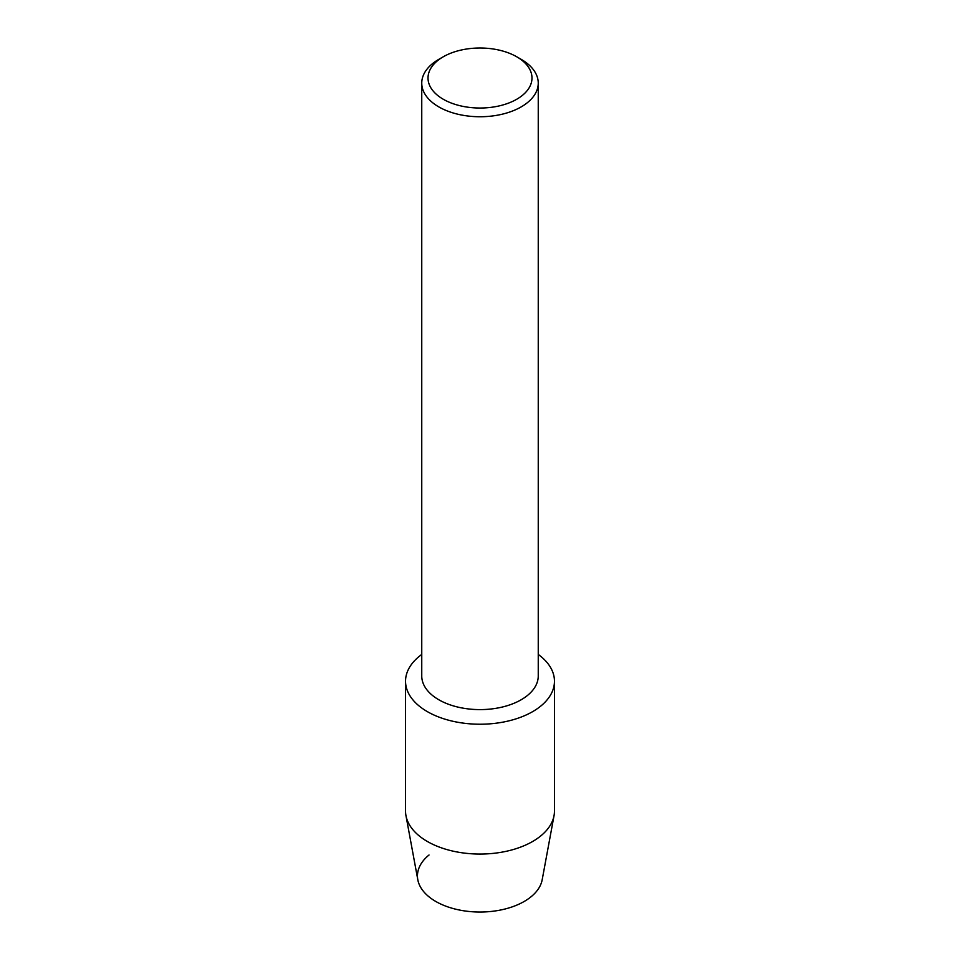 <?xml version="1.0" encoding="UTF-8"?>
<svg xmlns="http://www.w3.org/2000/svg" width="960" height="960" viewBox="0 0 960 960"><rect width="100%" height="100%" fill="white"/><g stroke="black" fill="none" stroke-linecap="round" stroke-linejoin="round"><path stroke-width="1.44" d="M554.46 681.228A74.46 42.996 180 0 1 532.656 711.636A74.46 42.996 180 0 0 538.248 654.444A74.46 42.996 180 0 1 554.46 681.228L554.46 811.068A74.46 42.996 180 0 1 554.04 815.628L542.184 879.756A62.544 36.108 180 0 1 524.22 901.452A62.544 36.108 180 0 1 439.632 903.504A62.544 36.108 180 0 1 429.024 855M516.756 56.796L521.184 59.34A58.248 33.624 180 0 1 538.248 83.124L538.248 675.984A58.248 33.624 180 0 1 521.184 699.756A58.248 33.624 180 0 1 457.716 707.052A58.248 33.624 180 0 1 421.752 675.984L421.752 83.124A58.248 33.624 180 0 1 438.816 59.34L443.244 56.796A51.984 30.012 180 0 1 516.756 56.796A51.984 30.012 180 0 1 516.756 99.24A51.984 30.012 180 0 1 443.244 99.24A51.984 30.012 180 0 1 443.244 56.796L438.816 59.34M532.656 711.636A74.46 42.996 180 0 1 430.392 713.292A74.46 42.996 180 0 1 421.752 654.444A74.46 42.996 180 0 0 405.54 681.228A74.46 42.996 180 0 0 451.5 720.948A74.46 42.996 180 0 0 532.656 711.636M538.248 83.124A58.248 33.624 180 0 1 521.184 106.896A58.248 33.624 180 0 1 457.716 114.192A58.248 33.624 180 0 1 421.752 83.124M554.04 815.628A74.46 42.996 180 0 1 532.656 841.464A74.46 42.996 180 0 1 455.196 851.604A74.46 42.996 180 0 1 405.96 815.628A74.46 42.996 180 0 1 405.54 811.068L405.54 681.228M524.22 901.452A62.544 36.108 180 0 1 459.168 909.972A62.544 36.108 180 0 1 417.816 879.756L405.96 815.628"/></g></svg>
